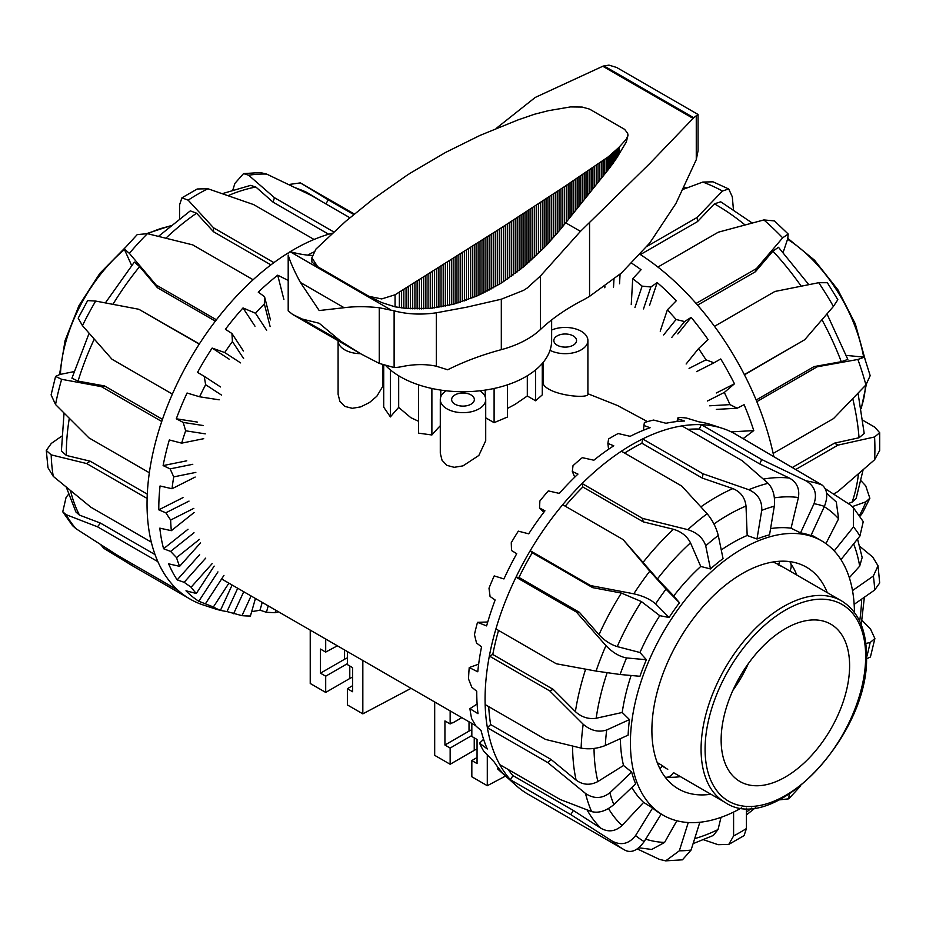 <?xml version="1.0" encoding="UTF-8"?>
<svg xmlns="http://www.w3.org/2000/svg" width="926" height="926" viewBox="0 0 926 926"><rect width="100%" height="100%" fill="white"/><g stroke="black" fill="none" stroke-linecap="round" stroke-linejoin="round"><path stroke-width="1.39" d="M383.711 365.284L383.711 407.162L390.39 416.92L390.39 369.914M418.494 384.811L418.494 433.148L431.886 434.977L431.886 388.48M485.71 417.834L494.102 422.673L507.506 417.013L507.506 384.811M440.29 399.557L440.29 453.277L442.061 460.315L446.934 465.373L454.191 467.317L463 465.871L478.846 455.453L485.71 440.753L485.71 399.557A22.71 13.114 180 0 1 463 412.672A22.71 13.114 180 0 1 440.29 399.557A22.71 13.114 180 0 1 446.1 390.795M479.888 390.795A22.71 13.114 180 0 1 485.71 399.557M390.39 416.92A174.586 100.795 -60 0 1 398.678 407.417L410.808 417.661L418.494 421.261M382.785 364.925L382.785 386.339L376.859 396.224L369.509 402.509L360.793 406.861L352.262 408.32L344.738 406.375L339.865 401.305L338.094 394.268L338.083 340.699A22.71 13.114 180 0 0 360.55 353.663M542.277 383.92L543.203 384.093C549.743 395.796 590.406 399.291 587.906 393.747L587.906 340.56A22.71 13.114 180 0 1 574.444 352.528A22.71 13.114 180 0 1 550.009 350.306M551.641 330.038A22.71 13.114 180 0 1 575.393 328.834A22.71 13.114 180 0 1 587.906 340.56M507.506 408.401L515.192 404.292L527.311 395.992L535.61 400.784L542.277 394.858L542.277 363.443M527.311 375.771L527.311 395.992M471.021 394.927A11.355 6.551 180 0 1 474.355 399.557A11.355 6.551 180 0 1 467.341 405.611A11.355 6.551 180 0 1 454.967 404.199A11.355 6.551 180 0 1 451.645 399.557A11.355 6.551 180 0 1 458.648 393.504A11.355 6.551 180 0 1 471.021 394.927M573.229 335.918A11.355 6.551 180 0 1 576.551 340.56A11.355 6.551 180 0 1 569.536 346.613A11.355 6.551 180 0 1 557.163 345.19A11.355 6.551 180 0 1 553.841 340.56A11.355 6.551 180 0 1 560.843 334.494A11.355 6.551 180 0 1 573.229 335.918M587.906 393.747L617.503 405.519L647.471 421.619M431.886 434.977A174.586 100.795 -60 0 1 440.29 425.728M382.785 386.339L383.711 386.142M411.075 688.331L362.83 713.853L362.83 660.481M535.61 400.784L535.61 369.914M543.203 384.093L543.203 362.344M471.832 723.414L471.832 736.448L477.052 739.469L477.052 763.568L471.832 760.559L471.832 776.787L487.296 785.711L487.296 755.361M487.296 785.711L505.55 776.046M325.697 639.044L325.697 652.078L320.477 649.068L320.477 673.179L325.697 676.188L325.697 692.417L310.233 683.481L310.233 630.108M337.388 645.792L325.697 652.078M485.212 390.101L485.212 396.826M440.788 396.826L440.788 390.101M398.678 407.417L398.678 375.771M352.586 685.691L347.377 688.701L352.586 691.722L352.586 667.611L347.377 664.602L347.377 651.557M477.052 749.076A15.325 8.855 0 0 0 474.239 750.361L450.152 764.263L434.688 755.338L434.688 701.966M494.102 422.673L494.102 388.48M352.586 677.23A15.325 8.855 0 0 0 349.785 678.503L349.785 665.991M347.377 657.888A22.71 13.114 0 0 0 344.565 659.266L320.477 673.179M325.697 692.417L349.785 678.503M362.83 713.853L347.377 704.929L347.377 688.701M325.697 676.188L347.377 663.676M452.305 722.697L450.152 723.935L450.152 710.89M461.842 717.65L452.698 722.928M469.019 721.794L469.019 731.123A22.71 13.114 180 0 1 471.832 729.746M469.019 731.123L444.931 745.025L444.931 720.926L450.152 723.935M471.832 760.559L477.052 757.549M471.832 735.522L450.152 748.046L444.931 745.025M450.152 764.263L450.152 748.046M774.31 506.198C775.259 496.394 773.187 488.766 768.105 483.303A207.806 119.975 120 0 0 748.787 489.715C757.908 493.836 762.225 500.723 761.739 510.376A190.768 110.136 -60 0 1 774.31 506.198L769.541 534.834A158.404 91.454 120 0 0 756.982 539.001L747.178 535.494A158.404 91.454 120 0 0 732.385 542.902A158.404 91.454 120 0 0 721.261 549.963M747.178 535.494L746.009 506.047C745.025 497.632 740.638 491.822 732.848 488.592L702.325 478.105L641.926 443.241A202.979 117.185 120 0 0 632.018 448.566A202.979 117.185 120 0 0 624.61 453.069M718.275 535.471C716.145 527.322 712.441 520.088 707.151 513.756A207.806 119.975 120 0 0 687.821 529.66C697.162 532.658 703.123 538.041 705.716 545.808A190.768 110.136 -60 0 1 718.275 535.471L723.044 558.598A158.404 91.454 120 0 0 710.473 568.934L700.739 566.446A158.404 91.454 120 0 0 673.711 595.95L679.476 602.768A158.404 91.454 120 0 0 669.081 617.492L659.775 615.686A158.404 91.454 120 0 0 639.97 652.506L646.383 659.717A158.404 91.454 120 0 0 639.959 676.281L620.107 674.498A190.768 110.136 -60 0 1 626.532 657.946C619.413 656.592 612.549 652.483 605.94 645.63A207.806 119.975 120 0 0 596.066 671.084L620.107 674.498M631.104 675.482A158.404 91.454 120 0 0 622.214 712.476L629.472 719.595A158.404 91.454 120 0 0 628.129 735.128L605.338 745.511A190.768 110.136 -60 0 1 606.68 729.989C598.509 732.582 590.684 730.672 583.195 724.236A207.806 119.975 120 0 0 581.134 748.115L545.541 739.434L485.155 704.57A207.806 119.975 120 0 0 487.377 727.697A207.806 119.975 120 0 0 499.785 764.633A207.806 119.975 120 0 0 510.411 779.75A207.806 119.975 120 0 0 516.384 785.746A207.806 119.975 120 0 0 528.109 794.265L624.066 849.663A207.806 119.975 120 0 0 625.629 850.531L624.066 849.663A207.806 119.975 120 0 1 612.41 841.213C621.369 845.751 629.09 843.852 635.583 835.541L652.61 808.004A158.404 91.454 120 0 0 660.805 813.838L663.213 815.227A158.404 91.454 120 0 0 741.61 807.842M620.385 738.659A158.404 91.454 120 0 0 623.511 765.501L631.671 772.041A158.404 91.454 120 0 0 635.641 783.859L613.845 804.625A190.768 110.136 -60 0 1 609.875 792.806C601.935 798.825 593.809 799.034 585.487 793.42A207.806 119.975 120 0 0 591.587 811.593C598.636 813.398 606.055 811.072 613.845 804.625M631.902 787.424A158.404 91.454 120 0 0 643.628 802.391L652.61 808.004M854.432 612.433A158.404 91.454 120 0 0 821.628 540.853A158.404 91.454 120 0 0 742.42 548.701A158.404 91.454 120 0 0 638.94 688.296A158.404 91.454 120 0 0 663.213 815.227M710.89 794.242A128.031 73.918 -60 0 1 678.411 788.917A128.031 73.918 -60 0 1 651.892 730.313A128.031 73.918 -60 0 1 707.777 601.46A128.031 73.918 -60 0 1 806.43 567.163A128.031 73.918 -60 0 1 827.288 592.64M680.378 776.625A128.031 73.918 -60 0 1 667.461 777.157M852.499 590.591L873.345 576.03L878.022 565.763L872.743 557.07L859.687 546.247M623.511 765.501L597.883 781.532C590.221 785.537 582.963 785.063 576.099 780.109L551.039 759.447L547.764 762.573L585.487 793.42M676.952 421.538L678.133 417.441L678.249 418.876L684.65 421.041A205.387 118.586 120 0 0 665.979 423.275L653.617 420.057A202.979 117.185 120 0 0 644.38 422.545L643.94 425.52L650.098 427.743A205.387 118.586 120 0 0 630.178 436.331L618.151 433.542A202.979 117.185 120 0 0 611.947 436.979A202.979 117.185 120 0 0 608.59 438.959L607.884 443.427L613.776 445.8A205.387 118.586 120 0 0 593.867 460.21L582.304 457.664A202.979 117.185 120 0 0 573.009 465.674L572.326 471.496L577.974 474.089A205.387 118.586 120 0 0 559.316 493.396L548.308 490.896A202.979 117.185 120 0 0 539.881 500.989L539.522 507.957L544.939 510.828A205.387 118.586 120 0 0 528.7 533.827L518.317 531.154A202.979 117.185 120 0 0 511.268 542.705L511.511 550.519L516.743 553.69A205.387 118.586 120 0 0 503.941 578.935L494.206 575.903A202.979 117.185 120 0 0 488.997 588.184L490.062 596.494L495.155 600.002A205.387 118.586 120 0 0 486.613 625.907L477.492 622.341A202.979 117.185 120 0 0 474.436 634.576L476.531 643.014L481.543 646.857A205.387 118.586 120 0 0 477.781 671.79L469.227 667.553A202.979 117.185 120 0 0 468.533 678.966L471.751 687.15L476.751 691.294A205.387 118.586 120 0 0 478.013 713.691L469.922 708.679A202.979 117.185 120 0 0 471.623 718.576L476.033 726.123L481.08 730.521A205.387 118.586 120 0 0 487.284 748.984L479.552 743.15A202.979 117.185 120 0 0 483.534 750.893L494.276 762.098A205.387 118.586 120 0 0 505.029 775.456L497.493 768.8A202.979 117.185 120 0 0 498.987 770.177L516.384 785.746M822.126 485.074A207.806 119.975 120 0 0 806.152 480.895C814.73 486.138 817.357 493.732 814.012 503.698L800.55 532.878A158.404 91.454 120 0 1 810.933 535.598L824.406 506.406C828.133 496.556 827.369 489.437 822.126 485.074L733.809 433.171A207.806 119.975 120 0 0 722.674 428.425A207.806 119.975 120 0 0 701.329 424.675A207.806 119.975 120 0 0 681.918 425.902A207.806 119.975 120 0 0 642.644 438.936A207.806 119.975 120 0 0 632.018 444.63A207.806 119.975 120 0 0 621.392 451.205A207.806 119.975 120 0 0 582.118 483.522A207.806 119.975 120 0 0 562.695 504.716A207.806 119.975 120 0 0 530.216 550.715A207.806 119.975 120 0 0 515.99 577.164A207.806 119.975 120 0 0 495.919 628.904A207.806 119.975 120 0 0 489.345 656.048A207.806 119.975 120 0 0 485.074 699.13A207.806 119.975 120 0 0 485.155 704.57M498.547 630.421A202.979 117.185 120 0 0 492.782 654.485L489.345 656.048L549.743 690.912L583.195 724.236M681.918 425.902L742.305 460.766L768.105 483.303M756.982 539.001L761.739 510.376M825.286 488.731L849.999 504.728L853.378 507.714L853.494 526.917A190.768 110.136 -60 0 1 859.918 536.05L863.24 521.627L853.39 507.703M840.958 559.64L859.918 536.05M834.199 550.912L853.494 526.917M854.154 604.354L874.688 590.012L879.688 582.963L878.022 565.751M861.956 620.339L870.452 628.904L874.873 638.523L870.139 642.54A190.768 110.136 -60 0 1 866.47 657.842M866.447 658.884L870.405 656.997M865.81 643.42L870.139 642.54M789.218 794.161L788.744 798.825L779.136 799.902M728.739 844.443L744.064 835.611L746.437 828.527A190.768 110.136 -60 0 1 733.589 835.947L728.739 844.443L718.09 844.686L703.667 839.778M746.437 808.167L746.437 828.527M682.439 859.814L691.074 850.056A190.768 110.136 -60 0 1 679.337 850.797L665.667 860.856L659.312 859.34L637.262 848.922M699.848 822.253L691.074 850.056M625.629 850.531C631.821 853.112 638.002 850.137 644.172 841.595A190.768 110.136 -60 0 1 635.583 835.541M661.21 814.058L644.172 841.595M508.061 769.402A202.979 117.185 120 0 0 512.969 775.606L510.411 779.75L570.798 814.614L612.41 841.213M621.392 451.205L681.779 486.081L707.151 513.756M710.473 568.934L705.716 545.808M591.587 811.593L560.172 799.497L499.785 764.633M488.731 706.642A202.979 117.185 120 0 0 490.653 724.583L487.377 727.697L547.764 762.573M581.134 748.115C589.052 749.551 597.12 748.683 605.338 745.511M596.066 671.084L556.306 663.768L495.919 628.904M659.775 615.686L641.44 601.576L621.381 593.057L592.64 587.628L532.242 552.764A202.979 117.185 120 0 0 518.977 577.43L515.99 577.164L576.389 612.04L605.94 645.63M633.801 593.809C642.98 595.904 650.249 599.249 655.62 603.868A190.768 110.136 -60 0 1 666.014 589.144L649.786 571.168A207.806 119.975 120 0 0 633.801 593.809L590.614 585.579L530.216 550.715L532.242 552.764M592.64 587.628L590.614 585.579M669.081 617.492L655.62 603.868M562.695 504.716L623.094 539.58L649.786 571.168M539.522 507.957L543.805 512.298M572.326 471.496L574.757 477.179M607.884 443.427L608.567 449.26M722.674 428.425L711.585 424.791A205.387 118.586 120 0 0 699.026 421.862L686.467 418.043A202.979 117.185 120 0 0 678.133 417.441M497.493 768.8L498.269 767.781M479.552 743.15L483.592 739.295M469.922 708.679L477.11 704.003M469.227 667.553L478.649 664.185M477.492 622.341L487.736 621.994M643.94 425.52L643.454 430.243M678.249 418.876L677.496 421.48M622.214 712.476L596.17 718.263C588.45 719.386 581.516 717.175 575.382 711.619L553.169 689.349L549.743 690.912M492.782 654.485L553.169 689.349M490.653 724.583L551.039 759.447M643.628 802.391L622.087 825.46C615.489 831.479 608.475 832.439 601.043 828.33L573.368 810.47L570.798 814.614M512.969 775.606L573.368 810.47M676.848 820.76L664.579 842.44L651.742 849.466L638.801 847.776M721.03 817.345L718.032 829.557L713.333 835.449L693.088 843.655M857.545 539.001L862.164 557.51L859.687 566.133L849.327 577.708M826.594 493.118L836.294 501.996L838.609 518.791L825.911 543.62M687.937 429.375A202.979 117.185 120 0 1 699.304 429.062L759.702 463.926L789.38 478.048C796.788 482.214 799.798 488.708 798.409 497.528L791.059 528.19A158.404 91.454 120 0 0 770.582 528.607M565.219 506.175A202.979 117.185 120 0 1 582.836 486.995L643.223 521.859L673.422 529.278C681.293 531.605 686.988 536.131 690.495 542.844L700.739 566.446M673.711 595.95L657.448 578.924L623.094 539.58M639.97 652.506L617.237 646.603C610.489 644.473 604.412 640.503 598.995 634.692L579.375 612.306L576.389 612.04M518.977 577.43L579.375 612.306M687.821 529.66L642.505 518.386L582.118 483.522L582.836 486.995M748.787 489.715L703.042 473.799L642.644 438.936L641.926 443.241M806.152 480.895L761.728 459.539L701.329 424.675L699.304 429.062M643.223 521.859L642.505 518.386M702.325 478.105L703.042 473.799M679.476 602.768L666.014 589.144M759.702 463.926L761.728 459.539M646.383 659.717L626.532 657.946M629.472 719.595L606.68 729.989M631.671 772.041L609.875 792.806M688.261 822.519L679.337 850.797M733.589 812.079L733.589 835.947M790.781 563.564A128.031 73.918 -60 0 1 796.777 575.023M800.55 532.878L791.059 528.19M821.628 540.853L811.581 535.066A158.404 91.454 120 0 0 811.269 534.881M631.763 263.262A205.387 118.586 60 0 1 641.093 269.721L632.713 278.726A202.979 117.185 60 0 1 642.123 286.122L650.862 286.991L657.205 282.569A205.387 118.586 60 0 1 676.293 300.753L667.368 309.851A202.979 117.185 60 0 1 676.073 319.482L684.569 321.553L691.143 317.386A205.387 118.586 60 0 1 708.089 339.599L698.551 348.581A202.979 117.185 60 0 1 705.994 359.82L713.958 362.818L720.729 358.964A205.387 118.586 60 0 1 734.468 383.792L724.294 392.462A202.979 117.185 60 0 1 730.001 404.627L737.189 408.216L744.11 404.685A205.387 118.586 60 0 1 753.776 430.578L743.196 438.588M640.132 254.407A207.806 119.975 60 0 1 657.9 267.058A207.806 119.975 60 0 1 696.086 303.439A207.806 119.975 60 0 1 714.502 326.334A207.806 119.975 60 0 1 744.33 374.579A207.806 119.975 60 0 1 756.831 401.652A207.806 119.975 60 0 1 773.152 453.427A207.806 119.975 60 0 1 773.754 456.229M683.33 189.274L702.822 182.052A207.806 119.975 60 0 1 722.465 191.011L697.162 217.425L647.043 246.362M859.918 516.314L862.372 513.27L869.861 498.234L865.914 501.811A207.806 119.975 60 0 1 859.374 515.516M861.18 480.918L865.717 485.861L869.85 498.223M863.113 469.818L856.156 498.42L852.082 502.181L848.181 503.536M852.325 506.603L865.914 501.811M874.572 459.782L879.688 450.441L879.7 432.743L874.572 436.968A207.806 119.975 60 0 1 874.572 459.782L837.972 491.486L833.55 494.033M862.974 420.358L874.757 427.152L879.7 432.755M796.221 469.227L837.972 445.128L874.572 436.968M865.914 384.938L870.185 375.667L864.375 357.181L857.881 359.462A207.806 119.975 60 0 1 865.914 384.938L833.55 418.564L773.152 453.427M846.306 355.387L864.363 357.193M756.831 401.652L817.218 366.789L857.881 359.462M837.845 299.7L827.346 282.719L818.723 282.696A207.806 119.975 60 0 1 833.412 306.437L837.833 299.711M833.412 306.437L804.729 339.715L744.33 374.579M744.446 374.81L804.729 339.715M714.502 326.334L774.888 291.47L818.723 282.696M788.2 234.023L774.437 220.909L763.881 219.937A207.806 119.975 60 0 1 782.667 237.832L788.188 234.035L787.76 238.665L783.164 252.347M782.667 237.832L756.484 268.563L696.086 303.439M808.803 284.664L778.477 247.288L772.909 251.154L755.419 271.735L756.484 268.563M657.9 267.058L718.298 232.194L763.881 219.937M722.465 191.011L728.716 188.973L732.316 196.833L733.404 209.369M712.974 181.82L702.822 182.052M752.225 223.016L720.729 201.799L714.386 203.847L697.521 221.592L697.162 217.425M737.189 408.216L716.296 409.408M709.64 405.796L730.001 404.627M713.958 362.818L696.583 371.627M689.06 368.409L705.994 359.82M684.569 321.553L671.79 337.411M663.629 334.946L676.073 319.482M691.143 317.386L677.82 333.939M650.862 286.991L643.501 308.914M634.947 307.49L642.123 286.122M657.205 282.569L649.52 305.441M613.961 279.351L613.51 287.268M604.817 287.778L604.909 286.273M620.073 274.212L619.54 283.784M753.776 430.578L731.991 431.829M724.294 392.462L707.395 401.027M734.468 383.792L716.342 392.983M698.551 348.581L686.131 363.999M667.368 309.851L660.215 331.172M632.713 278.726L631.254 304.596M697.521 221.592L640.387 254.569M755.419 271.735L697.567 305.129M826.976 313.914L847.834 359.427L841.283 361.707L814.07 366.592L817.218 366.789M756.16 400.02L814.07 366.592M858.043 393.191L864.213 433.484L859.039 437.755L834.523 443.137L837.972 445.128M792.795 467.225L834.523 443.137M278.518 611.808A202.979 117.185 -60 0 1 275.115 612.711L266.41 612.306L260.009 610.153A205.387 118.586 -60 0 1 251.687 611.577M255.437 598.474L250.414 616.01A202.979 117.185 -60 0 1 241.987 615.651L226.974 611.565A205.387 118.586 -60 0 1 220.446 610.327M219.566 610.118A205.387 118.586 -60 0 1 214.404 608.637A205.387 118.586 -60 0 1 210.734 607.317L220.423 610.384A202.979 117.185 -60 0 1 213.385 606.97L198.777 601.252A205.387 118.586 -60 0 1 185.976 590.788L196.312 593.473A202.979 117.185 -60 0 1 191.103 587.211L184.135 582.304L177.19 579.873A205.387 118.586 -60 0 1 168.648 563.83L179.598 566.342A202.979 117.185 -60 0 1 176.553 557.626L170.604 551.41L163.578 548.736A205.387 118.586 -60 0 1 159.816 528.144L171.333 530.679A202.979 117.185 -60 0 1 170.639 520.053L165.823 512.796L158.786 509.832A205.387 118.586 -60 0 1 160.048 485.976L172.028 488.743A202.979 117.185 -60 0 1 173.729 476.878L170.118 468.88L163.115 465.593A205.387 118.586 -60 0 1 169.319 439.966L181.658 443.149A202.979 117.185 -60 0 1 185.651 430.798L183.198 422.418L176.299 418.795A205.387 118.586 -60 0 1 187.064 393.018L199.599 396.779A202.979 117.185 -60 0 1 205.63 384.718L204.241 376.326L197.516 372.391A205.387 118.586 -60 0 1 212.147 348.072L224.74 352.551A202.979 117.185 -60 0 1 232.426 341.532L231.94 333.51L225.423 329.286A205.387 118.586 -60 0 1 243.006 307.953L255.483 313.231A202.979 117.185 -60 0 1 264.35 303.936L264.535 296.656L258.261 292.176A205.387 118.586 -60 0 1 277.707 275.196L287.963 280.312M214.404 608.637L203.315 605.002A207.806 119.975 -60 0 1 192.18 600.256A207.806 119.975 -60 0 1 177.954 590.232A207.806 119.975 -60 0 1 157.883 561.677A207.806 119.975 -60 0 1 151.308 542.127A207.806 119.975 -60 0 1 147.037 503.964A207.806 119.975 -60 0 1 147.118 498.443A207.806 119.975 -60 0 1 149.341 472.746A207.806 119.975 -60 0 1 161.737 421.492A207.806 119.975 -60 0 1 172.375 394.094A207.806 119.975 -60 0 1 199.229 344.136A207.806 119.975 -60 0 1 216.429 319.783A207.806 119.975 -60 0 1 253.111 279.745A207.806 119.975 -60 0 1 273.899 262.637A207.806 119.975 -60 0 1 288.044 253.029M290.174 251.71A207.806 119.975 -60 0 1 293.97 249.464A207.806 119.975 -60 0 1 314.053 239.464A207.806 119.975 -60 0 1 332.422 233.178M151.308 542.127L90.922 507.251L53.257 476.358A207.806 119.975 -60 0 1 51.185 454.863L86.72 463.567L147.118 498.443M288.727 184.517L300.36 182.897A207.806 119.975 -60 0 1 301.922 183.776L300.163 182.792M295.776 187.909L306.656 192.284L322.017 201.66M325.848 203.87L328.325 199.877L300.36 182.897M266.676 174.088L260.322 172.572L243.55 173.602L248.631 175.222A207.806 119.975 -60 0 1 266.676 174.088L311.124 195.374L349.854 217.737M232.901 189.772L234.915 183.371L243.55 173.613M250.576 185.397L255.865 187.029L273.043 202.134L274.455 197.689L248.631 175.222M207.899 188.742L197.25 188.985L181.924 197.828L188.152 200.155A207.806 119.975 -60 0 1 207.899 188.742L253.655 204.6L314.053 239.464M179.551 218.501L179.551 204.901L181.924 197.828M273.899 262.637L213.512 227.773L188.152 200.155M131.619 265.426L124.165 248.886L129.374 253.354A207.806 119.975 -60 0 1 147.419 233.665L137.245 234.602M147.419 233.665L192.712 244.881L253.111 279.745M216.429 319.783L156.043 284.919L129.374 253.354M95.679 301.066L87.646 300.603L78.178 318.174L82.46 325.651A207.806 119.975 -60 0 1 95.679 301.066L138.842 309.272L199.229 344.136M199.368 343.928L138.842 309.272M172.375 394.094L111.977 359.23L82.46 325.651M55.572 376.431L51.104 394.904L55.537 404.535A207.806 119.975 -60 0 1 61.648 379.313L55.583 376.431L59.82 374.486L73.964 371.627M61.648 379.313L101.351 386.628L161.737 421.492M89.127 333.267L71.927 378.213L78.05 381.107L104.626 385.968L101.351 386.628M149.341 472.746L88.942 437.882L55.537 404.535M51.185 454.863L46.3 450.464L51.3 443.427L61.625 436.215M46.3 450.476L47.967 467.676L53.257 476.358M64.033 413.089L61.405 450.974L66.348 455.442L90.146 461.183L86.72 463.567M72.61 525.725L76.001 528.711A207.806 119.975 -60 0 1 66.116 514.659L62.748 511.8L66.082 497.378L68.443 494.426M66.116 514.659L97.485 526.801L157.883 561.677M66.302 487.18L75.932 512.02L79.462 515.099L100.471 523.097L97.485 526.801M177.954 590.232L117.556 555.369L76.001 528.711M132.441 563.957L131.781 565.392L103.862 548.354L100.703 544.696M131.781 565.392L192.18 600.256M264.535 296.656L270.461 319.898M270.126 326.589L264.35 303.936M231.94 333.51L243.422 351M243.619 358.57L232.426 341.532M204.241 376.326L220.562 386.964M221.534 395.089L205.63 384.718M183.198 422.418L203.315 425.543M205.259 433.854L185.651 430.798M176.299 418.795L197.296 422.059M170.118 468.88L192.782 464.296M195.826 472.41L173.729 476.878M163.115 465.593L186.763 460.812M165.823 512.796L189.02 501.093M193.823 508.362L170.639 520.053M158.786 509.832L183.001 497.609M170.604 551.41L194.02 532.739M199.368 539.418L176.553 557.626M163.578 548.736L188.001 529.267M184.135 582.304L205.711 558.135M212.123 563.656L191.103 587.211M177.19 579.873L199.68 554.651M205.584 603.52L223.953 575.37M228.907 583.16L213.385 606.97M198.777 601.252L217.934 571.898M233.595 613.741L243.746 591.737M251.073 595.962L241.987 615.651M226.974 611.565L237.727 588.253M266.41 612.306L268.251 605.882M275.821 610.246L275.115 612.711M260.009 610.153L262.232 602.398M277.707 275.196L283.888 299.434M255.483 313.231L266.653 330.235M243.006 307.953L254.986 326.195M224.74 352.551L240.61 362.899M212.147 348.072L229.162 359.172M199.599 396.779L219.173 399.824M181.658 443.149L203.697 438.692M172.028 488.743L195.166 477.064M171.333 530.679L194.101 512.518M179.598 566.342L200.572 542.833M196.312 593.473L214.172 566.11M220.423 610.384L232.125 585.024M307.756 255.125A205.387 118.586 -60 0 1 313.578 252.069M100.471 523.097L155.047 554.605M90.146 461.183L147.28 494.16M104.626 385.968L162.467 419.362M134.374 262.093L139.618 266.619L157.443 287.743L156.043 284.919M215.364 321.172L157.443 287.743M158.485 236.361L190.305 210.862L196.59 213.211L213.512 231.755L213.512 227.773M270.901 264.882L213.512 231.755M328.649 234.232L273.043 202.134M353.686 214.519L328.325 199.877M333.765 231.94L274.455 197.689M785.375 628.673A90.841 52.446 120 0 0 726.03 708.714A90.841 52.446 120 0 0 739.955 781.509A90.841 52.446 120 0 0 785.375 777.018A90.841 52.446 120 0 0 844.72 696.965A90.841 52.446 120 0 0 830.796 624.17A90.841 52.446 120 0 0 785.375 628.673M657.24 762.619L662.368 765.582A116.387 67.204 120 0 0 667.762 769.332L662.09 766.057A8.519 6.957 120 0 1 659.902 768.696M789.832 571.018A8.519 6.957 -60 0 0 791.082 564.779A8.519 6.957 -60 0 0 789.716 561.596M665.227 777.227A8.519 6.957 -60 0 0 668.665 776.81A8.519 6.957 -60 0 0 673.445 772.608L725.174 802.483C774.402 836.201 869.965 734.249 866.505 655.33C866.261 629.205 857.951 611.056 841.572 600.881A116.387 67.204 120 0 0 783.373 606.646A116.387 67.204 120 0 0 701.075 749.203A116.387 67.204 120 0 0 725.174 802.483M779.669 561.26A8.519 6.957 120 0 1 778.477 564.455L773.071 561.978M778.477 564.455L784.16 567.742A116.387 67.204 120 0 0 778.199 564.941M732.917 690.333A90.841 52.446 120 0 0 748.312 663.664M311.888 262.023L317.711 266.746L311.888 257.729L311.888 262.035M317.711 266.746L369.011 296.366L381.709 302.57L395.066 306.842L406.063 308.381L430.243 308.381L453.856 304.122L476.89 296.007L499.311 284.224A246.976 142.789 120.1 0 0 501.325 282.974A246.976 142.407 119.9 0 0 503.327 281.701L525.019 265.623L546.074 245.76L560.936 228.745L608.301 169.62L616.369 158.496L626.335 141.944L628.002 135.208L627.654 133.321L624.633 129.362L589.549 109.118L582.153 107.057L570.497 106.918L548.308 110.703L534.545 114.234L517.981 119.929L479.957 135.428L445.591 152.431L410.588 172.977A1181.46 683.018 120.1 0 0 408.586 174.273A1181.46 681.2 119.9 0 0 406.583 175.558L373.398 198.859L345.548 221.43L315.928 249.094L311.888 257.729M369.011 296.366L381.709 298.924L395.066 294.781L499.311 229.104A1181.46 683.041 -59.9 0 1 501.325 227.808A1181.46 681.223 -60.1 0 1 503.327 226.523L564.594 186.554L608.301 156.818L618.846 147.465L626.335 139.155L628.002 135.208M589.561 296.355A186.739 27.016 -25.4 0 0 583.993 299.584A227.472 131.33 0 0 0 562.672 311.993A227.472 131.33 0 0 0 540.471 329.482A90.841 52.446 180 0 1 523.468 341.243A90.841 52.446 180 0 1 501.313 349.658A227.426 131.295 -0 0 0 466.843 361.128A227.426 131.295 -0 0 0 447.686 369.775L436.354 366.221A187.365 108.18 120 0 0 401.884 366.627A85.169 49.171 -60 0 1 394.117 367.541L379.255 363.42L361.441 354.183L340.988 341.428L319.181 323.267L302.223 319.042L292.743 314.516L288.194 310.858L288.194 255.159C290.509 262.602 294.595 271.7 300.429 282.476L319.181 310.546L344.136 307.71C354.612 306.356 366.314 306.356 379.255 307.733L394.117 310.812A246.976 142.592 120 0 0 436.354 312.791L466.843 307.143L501.313 299.214L523.468 290.405L527.23 288.009L540.471 275.948L580.463 231.35L649.751 163.555L693.099 118.389A439.051 253.481 0 0 0 693.701 117.729L698.065 114.477L698.065 150.741L696.271 159.7L675.922 203.5L649.763 242.994L621.508 272.95L589.561 296.355L589.561 222.252M698.065 114.477L616.623 67.459L609.019 65.144L603.949 65.908A439.051 253.481 0 0 0 602.791 66.255L535.24 97.438L496.197 128.39M386.235 366.152A88.641 51.173 0 0 0 400.321 376.743A88.641 51.173 0 0 0 496.915 387.832A88.641 51.173 0 0 0 551.641 340.56L551.641 319.933M312.166 255.472A246.976 142.592 -60 0 1 292.952 252.393L290.046 251.687L287.963 253.736M344.565 659.266L344.565 649.936M474.239 737.848L474.239 750.361M713.946 523.989A189.344 109.314 -60 0 1 727.929 515.064A189.344 109.314 -60 0 1 746.009 506.047M732.848 488.592A202.979 117.185 120 0 0 716.122 497.123A202.979 117.185 120 0 0 700.878 506.869M861.689 599.087A189.344 109.314 -60 0 1 859.664 621.184M572.592 746.078A202.979 117.185 120 0 0 576.099 780.109M597.883 781.532A189.344 109.314 -60 0 1 594.041 748.451M814.012 503.698A190.768 110.136 -60 0 1 824.406 506.406M873.345 576.03A190.768 110.136 -60 0 1 874.688 590.012M585.637 669.174A202.979 117.185 120 0 0 575.382 711.619M596.17 718.263A189.344 109.314 -60 0 1 607.086 672.878M587.084 809.914A202.979 117.185 120 0 0 601.043 828.33M622.087 825.46A189.344 109.314 -60 0 1 608.532 808.56M664.579 842.44A189.344 109.314 -60 0 1 645.688 839.153M718.032 829.557A189.344 109.314 -60 0 1 694.685 838.62M751.808 808.004A189.344 109.314 -60 0 1 746.437 812.102M853.633 543.875A189.344 109.314 -60 0 1 859.687 566.133M824.279 506.696A189.344 109.314 -60 0 1 838.609 518.791M789.38 478.048A202.979 117.185 120 0 0 763.371 479.089M774.414 497.852A189.344 109.314 -60 0 1 798.409 497.528M673.422 529.278A202.979 117.185 120 0 0 642.864 562.638M657.448 578.924A189.344 109.314 -60 0 1 690.495 542.844M621.381 593.057A202.979 117.185 120 0 0 598.995 634.692M617.237 646.603A189.344 109.314 -60 0 1 641.44 601.576M714.386 203.847A202.979 117.185 60 0 1 716.122 204.843A202.979 117.185 60 0 1 745.036 224.937M772.909 251.154A202.979 117.185 60 0 1 801.175 286.18M821.964 319.736A202.979 117.185 60 0 1 841.283 361.707M852.753 398.701A202.979 117.185 60 0 1 859.039 437.755M858.483 473.846A202.979 117.185 60 0 1 852.082 502.181M66.348 455.442A202.979 117.185 -60 0 1 66.336 453.439A202.979 117.185 -60 0 1 69.288 418.355M79.462 515.099A202.979 117.185 -60 0 1 70.503 490.641M78.05 381.107A202.979 117.185 -60 0 1 94.255 339.113M112.926 304.33A202.979 117.185 -60 0 1 139.618 266.619M165.916 238.179A202.979 117.185 -60 0 1 196.59 213.211M228.12 195.652A202.979 117.185 -60 0 1 255.865 187.029M297.454 188.707A202.979 117.185 -60 0 1 307.189 192.573M787.563 239.255A116.387 67.204 60 0 1 863.564 356.707M865.497 385.39A116.387 67.204 60 0 1 861.087 407.88M865.671 656.488A113.551 65.561 -60 0 1 785.375 795.561A113.551 65.561 -60 0 1 705.08 749.203A113.551 65.561 -60 0 1 785.375 610.13A113.551 65.561 -60 0 1 865.671 656.488M60.422 374.359A116.387 67.204 -60 0 1 124.13 249.812M148.01 233.803A116.387 67.204 -60 0 1 169.689 226.372M395.066 306.842L395.066 294.781M540.471 329.482L540.471 275.948M436.354 366.221L436.354 312.791M379.255 363.42L379.255 307.733M696.271 159.7L696.271 115.518M580.463 231.35L565.624 222.784M390.228 309.527L290.046 251.687M501.313 349.658L501.313 299.214M288.194 310.858L288.194 255.159M394.117 367.541L394.117 310.812M693.701 117.729L603.949 65.908M693.099 118.389L602.791 66.255M340.988 341.428L302.223 319.042M344.136 307.71L300.429 282.476M626.335 141.944L626.335 139.155M619.309 153.762L619.309 146.956M618.846 154.538L618.846 147.465M618.371 155.325L618.371 147.975M617.885 156.124L617.885 148.484M617.387 156.911L617.387 148.993M616.878 157.709L616.878 149.491M616.369 158.496L616.369 150M615.848 159.295L615.848 150.51M615.315 160.094L615.315 151.007M614.771 160.892L614.771 151.505M614.227 161.691L614.227 152.003M613.66 162.49L613.66 152.501M613.093 163.277L613.093 152.987M612.526 164.076L612.526 153.484M611.947 164.874L611.947 153.971M611.357 165.673L611.357 154.457M610.755 166.46L610.755 154.931M610.153 167.259L610.153 155.406M609.539 168.046L609.539 155.881M608.926 168.833L608.926 156.355M608.301 169.62L608.301 156.818M607.664 170.407L607.664 157.281M607.028 171.183L607.028 157.744M606.391 171.958L606.391 158.196M604.724 173.961L604.724 159.353M603.058 175.963L603.058 160.511M601.391 177.977L601.391 161.668M599.712 180.014L599.712 162.837M598.022 182.075L598.022 163.995M596.321 184.135L596.321 165.164M594.619 186.219L594.619 166.333M592.906 188.314L592.906 167.502M591.193 190.432L591.193 168.671M589.468 192.562L589.468 169.852M587.732 194.703L587.732 171.032M585.996 196.868L585.996 172.213M584.248 199.044L584.248 173.394M582.489 201.231L582.489 174.574M580.729 203.442L580.729 175.766M578.97 205.676L578.97 176.947M577.187 207.922L577.187 178.139M575.416 210.179L575.416 179.331M573.622 212.459L573.622 180.535M571.828 214.763L571.828 181.727M570.034 217.078L570.034 182.931M568.228 219.404L568.228 184.135M566.411 221.765L566.411 185.339M564.594 224.127L564.594 186.554M562.765 226.453L562.765 187.758M560.936 228.745L560.936 188.973M559.096 230.991L559.096 190.189M557.255 233.213L557.255 191.404M555.403 235.389L555.403 192.631M553.551 237.531L553.551 193.858M551.688 239.649L551.688 195.073M549.824 241.721L549.824 196.312M547.949 243.758L547.949 197.539M546.074 245.76L546.074 198.766M544.187 247.728L544.187 200.004M542.289 249.661L542.289 201.243M540.39 251.571L540.39 202.481M538.492 253.435L538.492 203.732M536.582 255.275L536.582 204.97M534.672 257.081L534.672 206.22M532.751 258.852L532.751 207.47M530.83 260.6L530.83 208.72M528.896 262.301L528.896 209.982M526.963 263.979L526.963 211.232M525.019 265.623L525.019 212.494M523.074 267.244L523.074 213.756M521.13 268.818L521.13 215.029M519.173 270.38L519.173 216.29M517.206 271.897L517.206 217.564M515.238 273.39L515.238 218.837M513.27 274.848L513.27 220.11M511.291 276.284L511.291 221.383M509.3 277.684L509.3 222.668M507.321 279.05L507.321 223.953M505.318 280.393L505.318 225.238M503.327 281.701L503.327 226.523M501.325 282.974L501.325 227.808M499.311 284.224L499.311 229.104M497.297 285.451L497.297 230.389M495.283 286.643L495.283 231.685M493.257 287.801L493.257 232.993M491.22 288.935L491.22 234.29M489.194 290.035L489.194 235.586M487.157 291.1L487.157 236.894M485.108 292.141L485.108 238.202M483.059 293.148L483.059 239.51M481.011 294.132L481.011 240.829M478.95 295.081L478.95 242.137M476.89 296.007L476.89 243.457M474.818 296.899L474.818 244.777M472.746 297.755L472.746 246.096M470.663 298.589L470.663 247.416M468.579 299.387L468.579 248.735M466.496 300.151L466.496 250.066M464.401 300.892L464.401 251.397M462.305 301.598L462.305 252.729M460.199 302.27L460.199 254.06M458.092 302.918L458.092 255.402M455.974 303.531L455.974 256.733M453.856 304.122L453.856 258.076M451.738 304.666L451.738 259.419M449.608 305.186L449.608 260.762M447.478 305.673L447.478 262.104M445.337 306.124L445.337 263.459M443.195 306.552L443.195 264.801M441.054 306.934L441.054 266.156M438.901 307.293L438.901 267.51M436.736 307.617L436.736 268.864M434.583 307.907L434.583 270.218M432.419 308.161L432.419 271.584M430.243 308.381L430.243 272.939M428.067 308.566L428.067 274.304M425.891 308.717L425.891 275.67M423.703 308.821L423.703 277.036M421.515 308.902L421.515 278.402M419.316 308.937L419.316 279.768M417.117 308.948L417.117 281.134M414.917 308.914L414.917 282.499M412.707 308.833L412.707 283.877M410.496 308.728L410.496 285.254M408.285 308.578L408.285 286.62M406.063 308.381L406.063 287.998M403.829 308.15L403.829 289.375M401.606 307.872L401.606 290.752M399.372 307.559L399.372 292.13M475.779 725.695L221.615 578.958M864.375 597.212L861.226 624.761M874.885 638.523L870.417 656.997M800.701 785.873L788.755 798.837M682.439 859.826L665.667 860.856M746.437 814.926L755.685 807.565M728.716 188.973L712.985 181.809M684.314 187.26L686.918 187.932M137.233 234.591L124.142 248.874M62.748 511.8L72.598 525.736M105.379 302.895L134.363 262.081M222.321 193.65L250.564 185.385M354.299 214.01L301.922 183.776M787.841 238.399L814.544 260.206L837.88 289.769L855.311 323.892L864.953 358.837M866.308 384.522L861.226 408.667M841.572 600.881L784.16 567.742M59.542 374.544L65.075 340.525L79.011 305.534L99.846 273.378L125.288 247.555M146.852 233.537L170.303 225.863M292.732 314.516L361.441 354.183"/></g></svg>
